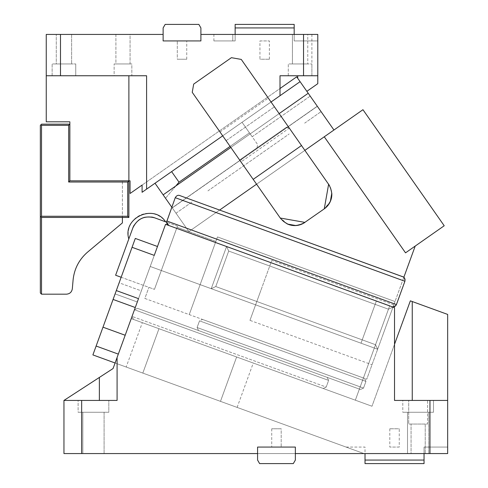 <?xml version="1.0" encoding="UTF-8"?>
<svg xmlns="http://www.w3.org/2000/svg" width="488" height="488" viewBox="0 0 488 488"><rect width="100%" height="100%" fill="white"/><g stroke="black" fill="none" stroke-linecap="round" stroke-linejoin="round"><path stroke-width="0.37" stroke-dasharray="2.44 1.83" d="M165.56 224.315L391.882 306.69L168.885 225.523L166.554 222.162L168.885 225.523L165.56 224.309L394.53 307.654L165.56 224.315L154.251 255.376L132.065 247.3L154.251 255.376L165.56 224.315L376.352 301.035L361.01 343.192L376.352 301.035L361.01 343.192L150.213 266.472L157.484 246.501L135.292 238.425L132.065 247.3L154.251 255.376L141.331 290.879L165.56 224.315L393.066 306.903L415.203 246.074L405.534 252.845L444.214 225.755L362.956 109.702L188.868 231.593L333.938 130.015L188.868 231.593L163.138 194.846L172.209 207.796L163.138 194.846L308.209 93.263L317.273 106.219L308.209 93.263L163.138 194.846L172.282 207.9L317.346 106.323L172.282 207.9L165.524 198.25L175.857 185.94M396.036 305.336L404.906 281.271L396.427 304.573L404.906 281.271L405.083 279.557M171.788 207.199L188.868 231.593L215.867 241.42L217.502 236.936L395.012 301.541L366.744 379.207L392.993 307.092L226.578 246.519L393.066 306.903M395.329 306.11L396.427 304.573L166.768 220.985L175.247 197.683L404.906 281.271L404.369 277.879M166.56 222.296L175.247 197.683L404.906 281.271L175.247 197.683C176.564 195.566 178.077 194.864 179.791 195.566L403.826 277.324L395.012 301.541L217.502 236.936L215.867 241.42L188.868 231.593L219.618 210.066M166.768 220.985L396.427 304.573L166.768 220.985L175.247 197.683C176.564 195.566 178.077 194.864 179.791 195.566L403.826 277.324M157.484 246.501L135.292 238.425L157.484 246.501L165.56 224.309L131.235 318.615L371.984 406.242L131.235 318.615L118.316 354.117L138.507 298.644L116.315 290.567L132.065 247.3L119.139 282.802L115.101 293.898L119.139 282.802L141.331 290.879L137.293 301.974L141.331 290.879L119.139 282.802L132.065 247.3M394.53 319.396L394.53 307.654L376.352 301.035L361.01 343.192L150.213 266.472L135.274 307.519L113.082 299.443L135.274 307.519L115.083 362.993L117.083 357.503L117.083 400.435L117.083 357.503L117.083 400.435L81.661 400.435L81.661 453.565L257.579 453.565L257.579 447.069L257.579 453.565L295.356 453.565L257.579 453.565L257.579 460.056L259.622 463.6L257.579 460.056L257.579 453.565L257.579 460.056L259.622 463.6L293.312 463.6L259.622 463.6L293.312 463.6L295.356 460.056L293.312 463.6L295.356 460.056L295.356 453.565L295.356 460.056L295.356 453.565L429.952 453.565L429.952 400.435L394.53 400.435L412.244 400.435L394.53 400.435L394.53 320.067M150.213 266.472L361.01 343.192L150.213 266.472M132.041 316.395L134.468 309.74L132.041 316.395L134.468 309.74L132.041 316.395L133.456 319.42L132.041 316.395L133.456 319.42L132.041 316.395L326.197 387.063L328.619 380.402L134.468 309.74L137.494 308.325L134.468 309.74L137.494 308.325L134.468 309.74L328.619 380.402L134.468 309.74L328.619 380.402L326.197 387.063L328.619 380.402L326.197 387.063L132.041 316.395M236.631 356.978L158.972 328.711L253.272 363.035L236.631 356.978L234.612 362.523L220.478 401.356L237.119 407.413L142.819 373.088L220.478 401.356L236.631 356.978M142.331 322.653L158.972 328.711L142.331 322.653L126.178 367.031L142.819 373.088L126.178 367.031M137.293 301.974L115.101 293.898L137.293 301.974M394.53 344.29L371.984 406.242L394.53 344.29L394.53 400.435L394.53 344.29L410.347 300.846M295.356 453.565L295.356 447.069L257.579 447.069L295.356 447.069L295.356 453.565L295.356 447.069L257.579 447.069L257.579 453.565L257.579 447.069L295.356 447.069L257.579 447.069L295.356 447.069L295.356 453.565L295.356 447.069L257.579 447.069L257.579 453.565M394.53 325.386L394.53 333.005M237.119 407.413L253.272 363.035M116.315 290.567L113.082 299.443L135.274 307.519L138.507 298.644L135.274 307.519M115.083 362.993L363.926 453.565L115.083 362.993L113.063 368.538L115.083 362.993L92.897 354.916L113.082 299.443M323.166 388.472L133.456 319.42L323.166 388.472L326.197 387.063L323.166 388.472L326.197 387.063L323.166 388.472L133.456 319.42L323.166 388.472M327.204 377.376L328.619 380.402L327.204 377.376L137.494 308.325L327.204 377.376L328.619 380.402L327.204 377.376L137.494 308.325L327.204 377.376M81.661 453.565L63.952 453.565L63.952 400.435L99.369 377.431L63.952 400.435L63.952 453.565L363.926 453.565L346.126 447.087L363.926 453.565L63.952 453.565L63.952 400.435L117.083 400.435L81.661 400.435M78.117 400.435L108.818 400.435L78.117 400.435L78.117 412.244L108.818 412.244L78.117 412.244L78.117 400.435L108.818 400.435L108.818 412.244L78.117 412.244L108.818 412.244L108.818 400.435L78.117 400.435M346.126 447.087L365.018 447.069L365.018 453.565L363.926 453.565L429.952 453.565M407.517 453.565L428.769 453.565L407.517 453.565L428.769 453.565L407.517 453.565L407.517 412.244L407.517 453.565M411.061 453.565L425.231 453.565L411.061 453.565L425.231 453.565L411.061 453.565L411.061 424.048L411.061 453.565M82.844 453.565L104.097 453.565L82.844 453.565L104.097 453.565L82.844 453.565L82.844 412.244L82.844 453.565M412.244 400.435L412.244 301.535L447.661 314.425L447.661 400.435L412.244 400.435L429.952 400.435M447.661 400.435L447.661 453.565L447.661 447.069L447.661 453.565L365.018 453.565L365.018 463.6L424.048 463.6L424.048 460.056L365.018 460.056M402.795 400.435L433.496 400.435L402.795 400.435L402.795 412.244L433.496 412.244L402.795 412.244L433.496 412.244L433.496 400.435L433.496 412.244L402.795 412.244L402.795 400.435L433.496 400.435L402.795 400.435M427.586 400.435L408.7 400.435L427.592 400.435L427.592 424.048L408.7 424.048L427.592 424.048L408.7 424.048L408.7 400.435L408.7 424.048L427.592 424.048L427.592 400.435L408.7 400.435L427.592 400.435M96.124 346.041L118.316 354.117M106.427 372.85L112.984 368.592M113.063 368.538L63.952 400.435M424.048 453.565L424.048 447.069L447.661 447.069L424.048 447.069L424.048 460.056M428.769 412.244L407.517 412.244L428.769 412.244L428.769 453.565L428.769 412.244L407.517 412.244L428.769 412.244M425.231 424.048L425.231 453.565L425.231 424.048L411.061 424.048L425.231 424.048M104.097 412.244L82.844 412.244L104.097 412.244L104.097 453.565L104.097 412.244L82.844 412.244L104.097 412.244M346.126 447.069L365.018 447.069L365.018 453.565M281.192 447.069L271.743 447.069L281.192 447.069L271.743 447.069L281.192 447.069L281.192 428.769L271.743 428.769L281.192 428.769L281.192 447.069M271.743 428.769L271.743 447.069L271.743 428.769L281.192 428.769L271.743 428.769M399.257 447.069L389.808 447.069L399.257 447.069L399.257 428.769L389.808 428.769L399.257 428.769M389.808 428.769L389.808 447.069M230.836 147.443L279.191 113.582M333.938 130.015L308.209 93.263L163.138 194.846M317.273 106.219L321.074 111.642L317.273 106.219L172.209 207.796L176.003 213.219L172.209 207.796L317.273 106.219M415.203 246.074L405.534 252.845L324.27 136.786M256.572 184.189L304.927 150.334L328.625 184.183L324.276 208.846L304.939 222.388L280.271 218.038L226.096 140.672L274.451 106.811L226.096 140.672L239.639 160.015L253.187 179.358L240.993 161.949L241.572 158.661L240.993 161.949L219.326 130.998L267.68 97.142L241.267 59.42L231.404 57.682L193.687 84.095L192.235 92.317L219.326 130.998L267.68 97.142L289.353 128.088L301.541 145.497L253.187 179.358M188.868 231.593L215.867 241.42L189.234 314.595L200.141 284.638L377.651 349.249L392.993 307.092L226.578 246.519L392.993 307.092L377.651 349.249L392.993 307.092L377.651 349.249L200.141 284.638L217.502 236.936L395.012 301.541L217.502 236.936L189.234 314.595L215.867 241.42L177.04 227.286L154.446 289.366L177.04 227.286L188.868 231.593M382.897 334.829L393.804 304.872L382.897 334.829M249.96 320.366L260.86 290.409L249.96 320.366L372.002 364.762M304.927 150.334L301.541 145.497M144.857 298.442L366.744 379.207L144.857 298.442L148.895 287.347L144.857 298.442M202.55 319.439L364.53 378.395L365.939 381.421L363.517 388.082L365.939 381.421L363.517 388.082L365.939 381.421L364.53 378.395L365.939 381.421L364.53 378.395L202.55 319.439L364.53 378.395L202.55 319.439L199.525 320.854L197.097 327.509L199.525 320.854L197.097 327.509L363.517 388.082L360.492 389.491L363.517 388.082L360.492 389.491L363.517 388.082L197.097 327.509L363.517 388.082L197.097 327.509L199.525 320.854L365.939 381.421L199.525 320.854L365.939 381.421L199.525 320.854L202.55 319.439M377.651 349.249L200.141 284.638L377.651 349.249L211.231 288.676L377.651 349.249L211.231 288.676L377.651 349.249L375.534 344.711L388.454 309.209L392.993 307.092L388.454 309.209L228.695 251.058L215.775 286.56L211.231 288.676L226.578 246.519L211.231 288.676L215.775 286.56L211.231 288.676L226.578 246.519L211.231 288.676L215.775 286.56L375.534 344.711L377.651 349.249L375.534 344.711L215.775 286.56L228.695 251.058L226.578 246.519L228.695 251.058L226.578 246.519L228.695 251.058L215.775 286.56L375.534 344.711L388.454 309.209L228.695 251.058L388.454 309.209L392.993 307.092L388.454 309.209L228.695 251.058L215.775 286.56L375.534 344.711L377.651 349.249M393.804 304.872L271.761 260.452L260.86 290.409L271.761 260.452M121.158 277.257L154.446 289.366L177.461 226.133L154.714 217.849C144.601 215.251 137.287 218.661 132.773 228.085L115.613 275.238L154.446 289.366L177.461 226.133L166.554 222.162M257.048 147.821L257.627 144.533L245.44 127.13L257.627 144.533L257.048 147.821L239.639 160.015L257.048 147.821M329.577 185.69L331.791 193.199M330.345 201.446L324.276 208.846M331.803 193.333A17.708 17.708 0 0 0 328.625 184.183A17.708 17.708 0 0 1 331.803 193.333M303.426 223.339L295.917 225.554M287.67 224.108L280.271 218.038A17.708 17.708 0 0 0 286.938 223.766A17.708 17.708 0 0 1 280.271 218.038M148.895 287.347L154.446 289.366L148.895 287.347M132.773 228.085L128.82 238.955L132.773 228.085A17.117 17.117 0 0 1 154.714 217.849L165.584 221.808L154.714 217.849M198.512 330.535L197.097 327.509L198.512 330.535L360.492 389.491L198.512 330.535L197.097 327.509L198.512 330.535L360.492 389.491L198.512 330.535M134.182 225.133A17.117 17.117 0 0 1 138.305 220.466M145.345 217.184A17.117 17.117 0 0 1 151.585 217.038M128.82 238.955A20.661 20.661 0 0 1 165.584 221.808M176.003 213.219L192.443 201.709L176.003 213.219M207.919 190.875L289.158 133.987L207.919 190.875M304.634 123.153L321.074 111.642L304.634 123.153M271.066 101.98L222.711 135.835M69.857 180.834L114.717 180.834L69.857 180.834L69.857 121.805L46.244 121.805L46.244 34.434L163.126 34.434L163.126 40.931L163.126 34.434L163.126 40.931L200.904 40.931L163.126 40.931L163.126 34.434L163.126 40.931L200.904 40.931L163.126 40.931L200.904 40.931L200.904 34.434L317.792 34.434L213.896 34.434L317.792 34.434L317.792 75.756L280.008 75.756L280.008 95.715L280.008 88.511L142.087 185.08L280.008 88.511L280.008 75.756L280.008 95.715L146.595 189.131L146.595 75.756L46.244 75.756L128.887 75.756L128.887 180.834L127.703 182.018L68.674 182.018L69.857 180.834L130.07 180.834L130.07 193.498M307.757 34.434L292.404 34.434L307.757 34.434L292.404 34.434L307.757 34.434L307.757 63.952L307.757 34.434M130.064 34.434L115.9 34.434L130.064 34.434M56.279 34.434L71.626 34.434L56.279 34.434L71.626 34.434L56.279 34.434L56.279 63.952L71.626 63.952L56.279 63.952L56.279 34.434M130.07 34.434L115.9 34.434L130.07 34.434L130.07 63.952L115.9 63.952L130.07 63.952L130.07 34.434M52.149 75.756L75.756 75.756L52.143 75.756L52.143 63.952L75.756 63.952L52.143 63.952L75.756 63.952L52.143 63.952L52.143 75.756L75.756 75.756L75.756 63.952L75.756 75.756L52.143 75.756M131.839 75.756L114.131 75.756L131.839 75.756L131.839 63.952L114.131 63.952L131.839 63.952L114.131 63.952L131.839 63.952L131.839 75.756L114.131 75.756L114.131 63.952L114.131 75.756L131.839 75.756M230.104 146.4L249.447 132.858L252.174 136.744L242.054 122.293L171.617 171.611L179.017 182.176L165.524 198.25L155.013 183.238L280.008 95.715L142.087 192.29L300.083 81.661L296.698 76.823M311.887 34.434L311.887 75.756L280.008 75.756L297.717 75.756L297.717 78.287M288.274 75.756L288.274 63.952L311.887 63.952L288.274 63.952L311.887 63.952L288.274 63.952L288.274 75.756L311.887 75.756L311.887 63.952L311.887 75.756L288.274 75.756M306.854 91.335L300.419 82.143L306.854 91.335L317.792 83.674L317.792 75.756L311.887 75.756M294.179 34.434L294.179 40.931L317.792 40.931L317.792 34.434L317.792 40.931L294.179 40.931L294.179 27.944L235.143 27.944L235.143 24.4L294.179 24.4L294.179 27.944M235.143 34.434L235.143 40.931L213.896 40.931L235.143 40.931L235.143 27.944M213.896 40.931L213.896 34.434M60.494 34.434L60.494 75.756L146.595 75.756L146.595 189.131L146.595 75.756L128.887 75.756M200.904 34.434L200.904 40.931L200.904 27.944L198.86 24.4L165.17 24.4L198.86 24.4L200.904 27.944L198.86 24.4L165.17 24.4L163.126 27.944L165.17 24.4L163.126 27.944L163.126 34.434M292.404 63.952L307.757 63.952L292.41 63.952L292.404 34.434L292.404 63.952L307.757 63.952L292.404 63.952M46.244 75.756L60.494 75.756M115.9 34.434L115.9 63.952L130.07 63.952L115.906 63.952L115.9 34.434M71.626 34.434L71.626 63.952L71.626 34.434M56.279 63.952L71.626 63.952L56.279 63.952M308.209 93.263L310.197 96.112L252.174 136.744L242.054 122.293L249.447 132.858L242.054 122.293L280.008 95.715M136.042 189.32L142.087 185.08M300.419 82.143L300.083 81.661L300.419 82.143M289.353 128.088L286.06 127.508L241.572 158.661L286.06 127.508A2.361 2.361 0 0 1 289.353 128.088L240.993 161.949M317.792 75.756L297.717 75.756M142.087 192.29L146.595 189.131M155.013 183.238L171.617 171.611M114.717 180.834L128.887 180.834L114.717 180.834M300.083 81.661L317.346 106.323L310.197 96.112L252.174 136.744L249.447 132.858L179.017 182.176M40.931 216.843L41.517 217.434L128.887 217.434L122.397 217.434L122.397 180.834L122.397 222.912L87.688 252.034C79.105 259.451 74.237 268.803 73.084 280.088L72.322 288.786C71.748 292.099 69.79 293.892 66.441 294.179L41.517 294.179L41.517 217.434L40.339 216.257L40.931 216.843L41.517 216.257L41.517 125.343L40.931 124.757L41.517 124.166L69.857 124.166L68.674 125.343L68.674 182.018M122.397 217.434L41.517 217.434L128.887 217.434L128.887 180.834M41.517 125.343L68.674 125.343M41.517 216.257L127.703 216.257L127.703 182.018M40.931 124.757L40.339 125.343L40.339 292.995L41.517 294.179M128.887 217.434L127.703 216.257M41.517 217.434L40.339 216.257M177.296 40.931L186.739 40.931L177.296 40.931L186.739 40.931L177.296 40.931L177.296 59.231L186.739 59.231L177.296 59.231L177.296 40.931M186.739 59.231L186.739 40.931L186.739 59.231L177.296 59.231L186.739 59.231M259.939 40.931L269.382 40.931L259.939 40.931L259.939 59.231L269.382 59.231L259.939 59.231M269.382 59.231L269.382 40.931M389.668 305.878L355.343 400.184L389.668 305.878M158.972 328.711L142.819 373.088L158.972 328.711M102.986 327.18L125.178 335.256M99.369 377.431L99.369 400.435M375.534 344.711L388.454 309.209L375.534 344.711M232.782 34.434L232.782 40.931L232.782 34.434M220.003 131.967L268.357 98.106"/><path stroke-width="0.73" d="M391.949 306.708L392.993 307.092L396.036 305.336M393.066 306.903L395.329 306.11M166.554 222.162L175.247 197.683L404.906 281.271L396.427 304.573C395.109 306.69 393.596 307.391 391.882 306.69C393.596 307.391 395.109 306.69 396.427 304.573L166.768 220.985L166.554 222.162L154.714 217.849C144.601 215.251 137.287 218.661 132.773 228.085L115.613 275.238L121.158 277.257M415.203 246.074L403.826 277.324L405.083 279.557M403.826 277.324L404.369 277.879M157.484 246.501L135.292 238.425L113.082 299.443L102.986 327.18L125.178 335.256M394.53 320.067L394.53 344.29L410.347 300.846L412.244 301.535L412.244 400.435M394.53 319.396L394.53 325.386M394.53 333.005L394.53 344.29M132.065 247.3L154.251 255.376L165.56 224.315L394.53 307.654L394.53 400.435L447.661 400.435L447.661 314.425L410.347 300.846M165.56 224.309L391.882 306.69M115.083 362.993L113.063 368.538L117.083 357.503L115.083 362.993L92.897 354.916L102.986 327.18M112.984 368.592L63.952 400.435L117.083 400.435L117.083 357.503L138.507 298.644L116.315 290.567M81.661 400.435L81.661 453.565L63.952 453.565L63.952 400.435M429.952 400.435L429.952 453.565L295.356 453.565L295.356 447.069L257.579 447.069L257.579 453.565L81.661 453.565M168.799 225.486L166.56 222.296M168.885 225.523C167.122 224.962 166.42 223.449 166.768 220.985M118.316 354.117L96.124 346.041M113.082 299.443L135.274 307.519M113.063 368.538L106.427 372.85M429.952 453.565L447.661 453.565L447.661 400.435M179.791 195.566C178.077 194.864 176.564 195.566 175.247 197.683C176.564 195.566 178.077 194.864 179.791 195.566L402.789 276.733C404.552 277.294 405.26 278.807 404.906 281.271C405.26 278.807 404.552 277.294 402.789 276.733L179.791 195.566M424.048 453.565L424.048 460.056L365.018 460.056L365.018 463.6L424.048 463.6L424.048 460.056M365.018 453.565L365.018 460.056M295.356 453.565L295.356 460.056L293.312 463.6L259.622 463.6L257.579 460.056L257.579 453.565M333.938 130.015L308.209 93.263L279.191 113.582M155.013 183.238L163.138 194.846L230.836 147.443M163.138 194.846L171.788 207.199M444.214 225.755L405.534 252.845L324.27 136.786L362.956 109.702L444.214 225.755M219.618 210.066L256.572 184.189M304.927 150.334L324.27 136.786M324.276 208.846A17.708 17.708 0 0 0 331.803 193.333A17.708 17.708 0 0 1 324.276 208.846C332.487 201.819 333.938 193.596 328.625 184.183L324.276 208.846L303.426 223.339M280.271 218.038C287.304 226.249 295.521 227.701 304.939 222.388A17.708 17.708 0 0 1 286.938 223.766A17.708 17.708 0 0 0 304.939 222.388L280.271 218.038L192.235 92.317L193.687 84.095L231.404 57.682L241.267 59.42L329.577 185.69M331.791 193.199L330.345 201.446M295.917 225.554L287.67 224.108M132.773 228.085A17.117 17.117 0 0 1 134.182 225.133M138.305 220.466A17.117 17.117 0 0 1 145.345 217.184M151.585 217.038A17.117 17.117 0 0 1 154.714 217.849M128.82 238.955C122.268 217.99 153.738 203.313 165.584 221.808M222.711 135.835L146.595 189.131L146.595 75.756L60.494 75.756L60.494 34.434L163.126 34.434L163.126 40.931L200.904 40.931L200.904 34.434L303.536 34.434L303.536 75.756L280.008 75.756L280.008 95.715L271.066 101.98M303.536 75.756L317.792 75.756L317.792 34.434L303.536 34.434M60.494 75.756L46.244 75.756L46.244 34.434L60.494 34.434M46.244 75.756L46.244 121.805L69.857 121.805L69.857 180.834L130.07 180.834L130.07 193.498L142.087 185.08L142.087 192.29L146.595 189.131M306.854 91.335L317.792 83.674L317.792 75.756M175.857 185.94L179.017 182.176L230.104 146.4M171.617 171.611L179.017 182.176M280.008 95.715L300.083 81.661L308.209 93.263M300.083 81.661L296.698 76.823L280.008 88.511L296.698 76.823M130.07 193.498L136.042 189.32M301.541 145.497L253.187 179.358M142.087 185.08L142.087 192.29M68.674 125.343L69.857 124.166L41.517 124.166L40.931 124.757L41.517 125.343L68.674 125.343L68.674 182.018L127.703 182.018L128.887 180.834L128.887 217.434L127.703 216.257L41.517 216.257L41.517 125.343M69.857 180.834L68.674 182.018M128.887 217.434L41.517 217.434L41.517 294.179L66.441 294.179C69.79 293.892 71.748 292.099 72.322 288.786L73.084 280.088C74.237 268.803 79.105 259.451 87.688 252.034L122.397 222.912L122.397 217.434M40.931 124.757L40.339 125.343L40.339 292.995L41.517 294.179M127.703 216.257L127.703 182.018M41.517 216.257L40.931 216.843L40.339 216.257M40.931 216.843L41.517 217.434M235.143 34.434L235.143 24.4L294.179 24.4L294.179 27.944L235.143 27.944M294.179 34.434L294.179 27.944M200.904 34.434L200.904 27.944L198.86 24.4L165.17 24.4L163.126 27.944L163.126 34.434M99.369 377.431L99.369 400.435M128.887 75.756L128.887 180.834M297.717 75.756L297.717 78.287"/></g></svg>
